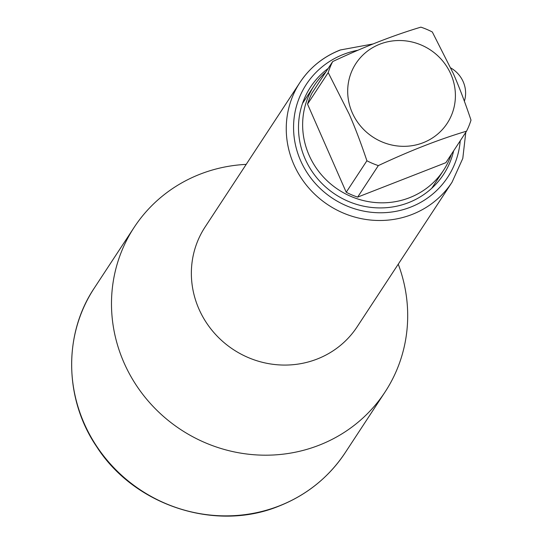 <?xml version="1.0" encoding="UTF-8"?>
<svg xmlns="http://www.w3.org/2000/svg" width="543" height="543" viewBox="0 0 543 543"><rect width="100%" height="100%" fill="white"/><g stroke="black" fill="none" stroke-linecap="round" stroke-linejoin="round"><path stroke-width="0.81" d="M466.546 131.175L445.871 162.676L357.661 197.102A75.477 72.178 -146.7 0 1 346.224 192.263L307.535 104.12A75.477 72.178 -146.7 0 1 311.994 93.077L332.669 61.576C364.285 46.732 393.689 35.254 420.879 27.15A75.477 72.178 33.3 0 1 432.316 31.989L453.317 73.536C459.222 87.016 465.113 102.546 471.005 120.132A75.477 72.178 33.3 0 1 466.546 131.175C439.355 139.279 409.951 150.757 378.335 165.601L357.661 197.102M378.335 165.601A75.477 72.178 33.3 0 1 366.898 160.762C361.007 143.162 355.108 127.632 349.21 114.166L328.21 72.619L307.535 104.12M450.866 74.174A54.565 52.176 -146.7 0 1 423.18 142.707A54.565 52.176 -146.7 0 1 352.224 112.672A54.565 52.176 -146.7 0 1 379.91 44.146A54.565 52.176 -146.7 0 1 450.866 74.174M332.669 61.576A75.477 72.178 33.3 0 0 328.21 72.619M366.898 160.762L346.224 192.263M325.888 71.914A77.296 73.923 33.3 0 0 314.309 85.461A77.296 73.923 33.3 0 0 309.062 155.149A77.296 73.923 33.3 0 0 373.319 202.335A77.296 73.923 33.3 0 0 443.55 170.292A77.296 73.923 33.3 0 0 451.376 154.287M464.367 101.208A28.874 27.612 -146.7 0 0 463.206 81.762A28.874 27.612 33.3 0 0 450.826 67.977M246.196 164.38A150.044 143.488 33.3 0 0 200.102 174.174A150.044 143.488 33.3 0 0 134.148 227.361A150.044 143.488 33.3 0 0 147.452 400.143A150.044 143.488 33.3 0 0 319.08 445.219A150.044 143.488 33.3 0 0 385.028 392.032A150.044 143.488 33.3 0 0 398.243 264.176M328.155 68.459A79.57 76.095 33.3 0 0 310.515 87.104A79.57 76.095 33.3 0 0 317.567 178.728A79.57 76.095 33.3 0 0 408.587 202.634A79.57 76.095 33.3 0 0 443.556 174.432A79.57 76.095 33.3 0 0 453.649 150.825M385.028 392.032L345.199 452.713A150.044 143.488 -146.7 0 1 279.251 505.9A150.044 143.488 -146.7 0 1 107.623 460.824A150.044 143.488 -146.7 0 1 94.319 288.041L134.148 227.361M339.959 50.187A90.939 86.961 33.3 0 0 299.987 82.421L205.098 226.994A90.939 86.961 33.3 0 0 213.155 331.712A90.939 86.961 33.3 0 0 317.173 359.032A90.939 86.961 33.3 0 0 357.145 326.798L452.041 182.224L462.792 158.434L465.792 132.322M373.102 43.949L340.169 50.004C323.316 56.71 309.924 67.515 299.987 82.421A90.939 86.961 33.3 0 0 308.051 187.138A90.939 86.961 33.3 0 0 412.069 214.458A90.939 86.961 33.3 0 0 452.041 182.224M358.108 50.2A84.572 80.88 33.3 0 0 343.502 54.381A84.572 80.88 33.3 0 0 300.591 160.606A84.572 80.88 33.3 0 0 410.569 207.154A84.572 80.88 33.3 0 0 460.233 140.793M302.505 103.448L314.309 85.461M431.746 188.278L443.55 170.292M345.199 452.713C328.848 477.243 306.795 495.033 279.041 506.083C215.72 532.208 134.413 505.709 96.729 446.774C64.264 399.214 63.226 334.176 94.319 288.041"/></g></svg>
